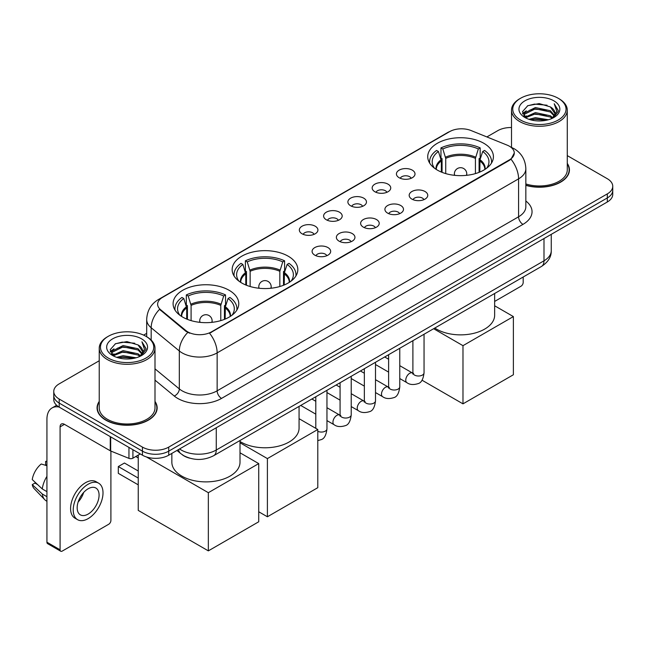 <?xml version="1.0" encoding="UTF-8"?>
<svg xmlns="http://www.w3.org/2000/svg" width="645" height="645" viewBox="0 0 645 645"><rect width="100%" height="100%" fill="white"/><g stroke="black" fill="none" stroke-linecap="round" stroke-linejoin="round"><path stroke-width="0.97" d="M288.21 256.202A32.839 18.963 0 0 0 252.429 252.09A32.839 18.963 0 0 0 232.152 269.61A32.839 18.963 0 0 0 241.77 283.01A32.839 18.963 0 0 0 277.56 287.122A32.839 18.963 0 0 0 297.829 269.61A32.839 18.963 0 0 0 288.21 256.202M229.152 290.298A32.839 18.963 0 0 0 193.363 286.186A32.839 18.963 0 0 0 173.094 303.706A32.839 18.963 0 0 0 182.712 317.114A32.839 18.963 0 0 0 218.502 321.218A32.839 18.963 0 0 0 238.771 303.706A32.839 18.963 0 0 0 229.152 290.298M483.798 143.279A32.839 18.963 0 0 0 448.009 139.175A32.839 18.963 0 0 0 427.732 156.687A32.839 18.963 0 0 0 437.35 170.095A32.839 18.963 0 0 0 473.14 174.206A32.839 18.963 0 0 0 493.417 156.687A32.839 18.963 0 0 0 483.798 143.279M399.15 177.73A9.296 5.37 180 0 1 397.304 176.214A9.296 5.37 180 0 1 400.384 169.546A9.296 5.37 180 0 1 412.292 170.143A9.296 5.37 180 0 1 414.138 176.214A9.296 5.37 180 0 1 399.15 177.73M411.163 178.294A5.579 3.217 0 0 0 409.664 176.722A5.579 3.217 0 0 0 404.173 175.908A5.579 3.217 0 0 0 400.279 178.294M374.874 191.75A9.296 5.37 180 0 1 373.036 190.227A9.296 5.37 180 0 1 376.108 183.559A9.296 5.37 180 0 1 388.024 184.156A9.296 5.37 180 0 1 389.862 190.227A9.296 5.37 180 0 1 374.874 191.75M386.887 192.307A5.579 3.217 0 0 0 385.387 190.735A5.579 3.217 0 0 0 379.897 189.92A5.579 3.217 0 0 0 376.011 192.307M350.606 205.763A9.296 5.37 180 0 1 348.76 204.239A9.296 5.37 180 0 1 351.839 197.572A9.296 5.37 180 0 1 363.748 198.176A9.296 5.37 180 0 1 365.594 204.239A9.296 5.37 180 0 1 350.606 205.763M362.619 206.319A5.579 3.217 0 0 0 361.119 204.747A5.579 3.217 0 0 0 355.629 203.933A5.579 3.217 0 0 0 351.735 206.319M326.33 219.776A9.296 5.37 180 0 1 324.483 218.26A9.296 5.37 180 0 1 327.563 211.584A9.296 5.37 180 0 1 339.472 212.189A9.296 5.37 180 0 1 341.318 218.26A9.296 5.37 180 0 1 326.33 219.776M338.343 220.332A5.579 3.217 0 0 0 336.843 218.76A5.579 3.217 0 0 0 331.353 217.946A5.579 3.217 0 0 0 327.467 220.332M302.062 233.788A9.296 5.37 180 0 1 300.215 232.273A9.296 5.37 180 0 1 303.295 225.605A9.296 5.37 180 0 1 315.203 226.202A9.296 5.37 180 0 1 317.05 232.273A9.296 5.37 180 0 1 302.062 233.788M314.067 234.345A5.579 3.217 0 0 0 312.575 232.781A5.579 3.217 0 0 0 307.076 231.958A5.579 3.217 0 0 0 303.19 234.345M411.897 199.112A9.296 5.37 180 0 1 410.051 197.588A9.296 5.37 180 0 1 413.131 190.92A9.296 5.37 180 0 1 425.039 191.517A9.296 5.37 180 0 1 426.885 197.588A9.296 5.37 180 0 1 411.897 199.112M423.91 199.668A5.579 3.217 0 0 0 422.41 198.096A5.579 3.217 0 0 0 416.92 197.281A5.579 3.217 0 0 0 413.034 199.668M387.629 213.124A9.296 5.37 180 0 1 385.783 211.6A9.296 5.37 180 0 1 388.862 204.933A9.296 5.37 180 0 1 400.771 205.537A9.296 5.37 180 0 1 402.617 211.6A9.296 5.37 180 0 1 387.629 213.124M399.634 213.68A5.579 3.217 0 0 0 398.142 212.108A5.579 3.217 0 0 0 392.644 211.294A5.579 3.217 0 0 0 388.758 213.68M363.353 227.137A9.296 5.37 180 0 1 361.506 225.621A9.296 5.37 180 0 1 364.586 218.945A9.296 5.37 180 0 1 376.495 219.55A9.296 5.37 180 0 1 378.341 225.621A9.296 5.37 180 0 1 363.353 227.137M375.366 227.693A5.579 3.217 0 0 0 373.866 226.121A5.579 3.217 0 0 0 368.376 225.307A5.579 3.217 0 0 0 364.481 227.693M339.085 241.149A9.296 5.37 180 0 1 337.238 239.634A9.296 5.37 180 0 1 340.318 232.966A9.296 5.37 180 0 1 352.226 233.563A9.296 5.37 180 0 1 354.073 239.634A9.296 5.37 180 0 1 339.085 241.149M351.09 241.706A5.579 3.217 0 0 0 349.598 240.133A5.579 3.217 0 0 0 344.099 239.319A5.579 3.217 0 0 0 340.213 241.706M314.808 255.162A9.296 5.37 180 0 1 312.962 253.646A9.296 5.37 180 0 1 316.042 246.979A9.296 5.37 180 0 1 327.95 247.575A9.296 5.37 180 0 1 329.797 253.646A9.296 5.37 180 0 1 314.808 255.162M326.822 255.718A5.579 3.217 0 0 0 325.322 254.154A5.579 3.217 0 0 0 319.831 253.332A5.579 3.217 0 0 0 315.937 255.718M507.147 145.133A16.73 9.659 180 0 1 509.381 146.213A16.73 9.659 180 0 1 514.283 153.042A16.73 9.659 180 0 1 509.381 159.871L211.455 331.885A16.73 9.659 180 0 1 185.921 330.595L160.661 309.761A16.73 9.659 180 0 1 157.63 304.222A16.73 9.659 180 0 1 162.532 297.393L449.646 131.628A16.73 9.659 180 0 1 471.076 130.548L507.147 145.133M189.662 458.168A18.592 10.731 180 0 1 182.156 454.652M99.233 401.424A30.049 17.351 0 0 0 97.064 407.898A30.049 17.351 0 0 0 105.861 420.169A30.049 17.351 0 0 0 138.611 423.926A30.049 17.351 0 0 0 157.162 407.898A30.049 17.351 0 0 0 154.994 401.424M97.371 409.462A30.049 17.351 0 0 0 97.266 409.922M514.283 153.042L511.001 159.194L509.381 160.371L209.569 333.231A21.688 12.521 60 0 1 217.147 352.88A24.784 14.311 180 0 1 182.1 352.88A24.784 14.311 180 0 1 179.318 350.969L151.172 327.757A24.784 14.311 180 0 1 146.689 319.549L146.689 336.738M99.233 360.757L59.203 383.864A18.592 10.731 0 0 0 53.761 391.459L53.761 399.553A18.592 10.731 0 0 0 59.203 407.14L142.448 455.201L142.448 451.153A18.592 10.731 0 0 0 168.732 451.153L607.308 197.942A18.592 10.731 0 0 0 612.75 190.356A18.592 10.731 0 0 1 607.308 197.942L168.732 451.153A18.592 10.731 0 0 1 142.448 451.153L59.203 403.093L142.448 451.153L142.448 447.106A18.592 10.731 0 0 0 168.732 447.106L607.308 193.895A18.592 10.731 0 0 0 612.75 186.308A18.592 10.731 0 0 0 607.308 178.721L567.278 155.614M53.761 395.506A18.592 10.731 0 0 0 59.203 403.093A18.592 10.731 0 0 1 53.761 395.506M189.678 333.231L185.921 331.328L159.533 309.358A21.688 14.504 129.5 0 0 151.172 327.757L151.172 340.06M525.844 185.357A30.049 17.351 0 0 0 569.446 169.869A30.049 17.351 0 0 0 567.278 163.395M511.509 127.525A18.592 10.731 0 0 0 497.771 130.661L486.886 136.942M146.689 333.352L143.633 335.118M53.761 391.459A18.592 10.731 0 0 0 59.203 399.045L142.448 447.106M156.961 409.922A30.049 17.351 0 0 0 156.856 409.462M569.245 171.892A30.049 17.351 0 0 0 569.14 171.433M142.448 455.201A18.592 10.731 0 0 0 168.732 455.201L607.308 201.99A18.592 10.731 0 0 0 612.75 194.403L612.75 186.308M494.651 301.433L520.991 286.227A3.096 1.79 120 0 0 523.184 282.437L523.184 277.011M520.555 120.034A26.647 15.383 0 0 0 558.231 120.034A26.647 15.383 0 0 0 558.231 98.282L559.11 98.79A27.88 16.101 0 0 1 567.278 110.166A27.88 16.101 0 0 1 550.064 125.041A27.88 16.101 0 0 1 519.676 121.55A27.88 16.101 0 0 1 511.509 110.166A27.88 16.101 0 0 1 519.676 98.79L520.555 98.282A26.647 15.383 0 0 0 520.555 120.034M525.844 183.938A27.88 16.101 0 0 0 567.278 169.869L567.278 110.166M525.844 185.155A29.743 17.173 0 0 0 569.14 169.869A29.743 17.173 0 0 0 567.278 163.894M528.956 119.309L535.382 117.664L548.419 119.752M530.795 119.865L535.382 118.93L546.517 120.228L534.52 119.269L530.924 119.906M524.941 117.237L535.382 112.601L550.346 115.761L552.757 117.753M525.586 117.769L535.382 113.867L550.346 117.027L552.088 118.358M524.087 116.382L524.433 113.02L535.382 107.546L550.346 110.698L554.442 115.35M523.95 115.769L524.433 114.286L535.382 108.812L550.346 111.964L554.152 115.955M551.926 118.487A15.488 8.941 0 0 0 554.885 113.23A15.488 8.941 0 0 0 550.346 106.909L554.877 113.536M553.853 100.814A20.447 11.804 0 0 0 524.982 100.781A20.447 11.804 0 0 0 524.845 117.455A20.447 11.804 0 0 0 524.933 117.503A20.447 11.804 0 0 0 553.942 117.455A20.447 11.804 0 0 0 553.853 100.814M550.346 106.909L539.22 103.587L527.779 105.691L522.482 111.682L525.997 118.067M553.2 117.866L558.135 111.601L558.239 110.472L554.216 103.756L556.748 111.287L552.096 118.414M559.11 98.79L558.231 98.282A26.647 15.383 0 0 0 520.555 98.282M554.216 103.756L558.231 110.73M527.513 105.82L534.52 104.095L547.065 105.216M522.684 113.963L524.966 112.166M529.996 110.029L534.52 109.15L546.621 110.142M529.996 115.084L534.52 114.213L546.621 115.205M522.547 113.464L526.304 110.795M524.546 116.866L526.304 115.858M441.349 172.062L441.349 160.895L438.439 151.494A28.38 16.383 0 0 0 433.787 167.152A28.38 16.383 0 0 0 434.504 168.216M442.067 172.352L442.067 158.654L440.97 158.017L440.97 147.899A30.984 17.883 0 0 1 480.178 147.899L478.332 148.963A28.38 16.383 0 0 0 442.817 148.963L445.727 158.372L445.727 173.602M475.421 173.602L475.421 158.372L478.332 148.963M434.778 328.047A34.08 19.672 0 0 0 436.48 329.103A34.08 19.672 0 0 0 473.615 333.368A34.08 19.672 0 0 0 494.651 315.187L494.651 293.483M480.178 147.899L480.178 158.017L479.082 158.654L479.082 172.352M438.439 151.494L436.584 150.43A30.984 17.883 0 0 0 429.594 161.75A30.984 17.883 0 0 0 429.683 163.129M442.817 148.963L440.97 147.899M491.466 163.129A30.984 17.883 0 0 0 491.554 161.75A30.984 17.883 0 0 0 484.564 150.43L482.71 151.494L480.009 159.71L479.799 172.062M486.653 168.216A28.38 16.383 0 0 0 487.37 167.152A28.38 16.383 0 0 0 482.71 151.494M462.981 403.851L462.981 345.672L513.372 316.582L513.372 374.761L462.981 403.851L421.991 380.187M462.981 345.672L433.625 328.716M494.651 305.778L513.372 316.582M245.769 284.977L245.769 273.819L242.859 264.418A28.38 16.383 0 0 0 238.198 280.067A28.38 16.383 0 0 0 238.916 281.131M246.487 285.267L246.487 271.569L245.39 270.932L245.39 260.814A30.984 17.883 0 0 1 284.598 260.814L282.752 261.886A28.38 16.383 0 0 0 247.237 261.886L250.147 271.287L250.147 286.517M279.833 286.517L279.833 271.287L282.752 261.886M240.013 441.494A34.08 19.672 0 0 0 240.891 442.019A34.08 19.672 0 0 0 278.035 446.284A34.08 19.672 0 0 0 299.07 428.111L299.07 406.398M284.598 260.814L284.598 270.932L283.494 271.569L283.494 285.267M242.859 264.418L241.004 263.345A30.984 17.883 0 0 0 234.014 274.665A30.984 17.883 0 0 0 234.103 276.044M247.237 261.886L245.39 260.814M295.878 276.044A30.984 17.883 0 0 0 295.974 274.665A30.984 17.883 0 0 0 288.976 263.345L287.13 264.418L284.421 272.625L284.219 284.977M291.064 281.131A28.38 16.383 0 0 0 291.782 280.067A28.38 16.383 0 0 0 287.13 264.418M267.401 516.774L267.401 458.587L317.792 429.497L317.792 487.685L267.401 516.774L258.726 511.759M267.401 458.587L240.013 442.776M299.07 418.694L317.792 429.497M186.703 319.073L186.703 307.915L183.793 298.514A28.38 16.383 0 0 0 179.141 314.163A28.38 16.383 0 0 0 179.858 315.228M187.429 319.364L187.429 305.666L186.324 305.037L186.324 294.918A30.984 17.883 0 0 1 225.54 294.918L223.686 295.982A28.38 16.383 0 0 0 188.179 295.982L191.089 305.383L191.089 320.613M220.775 320.613L220.775 305.383L223.686 295.982M171.852 453.403L171.852 462.207A34.08 19.672 0 0 0 181.834 476.123A34.08 19.672 0 0 0 218.978 480.388A34.08 19.672 0 0 0 240.013 462.207L240.013 440.503M225.54 294.918L225.54 305.037L224.436 305.666L224.436 319.364M183.793 298.514L181.946 297.442A30.984 17.883 0 0 0 174.948 308.762A30.984 17.883 0 0 0 175.045 310.14M188.179 295.982L186.324 294.918M236.82 310.14A30.984 17.883 0 0 0 236.917 308.762A30.984 17.883 0 0 0 229.918 297.442L228.072 298.514L225.363 306.73L225.161 319.073M232.006 315.228A28.38 16.383 0 0 0 232.724 314.163A28.38 16.383 0 0 0 228.072 298.514M138.24 484.847L118.309 473.341L118.309 466.561L138.24 478.066M208.343 550.87L208.343 492.691L258.726 463.602L258.726 521.781L208.343 550.87L138.24 510.397L138.24 455.096M208.343 492.691L146.447 456.958M240.013 452.79L258.726 463.602M118.309 466.561L124.437 463.021L138.24 470.987M132.918 449.694L132.918 458.176L140.255 453.935M58.993 407.019A24.784 14.311 -120 0 0 52.068 407.938A24.784 14.311 -120 0 0 46.932 419.282L46.932 542.219L60.082 549.806L60.082 426.869A6.2 3.58 60 0 1 61.364 424.031A6.2 3.58 60 0 1 64.46 424.337L110.271 450.791L110.271 436.625M60.082 549.806A3.096 1.79 120 0 0 60.719 551.225L47.577 543.638A3.096 1.79 -60 0 1 46.932 542.219M60.719 551.225A3.096 1.79 120 0 0 62.267 551.072L108.707 524.256A3.096 1.79 120 0 0 110.9 520.467L110.9 451.073M132.918 458.176A3.096 1.79 180 0 1 128.952 458.369L110.682 450.992A3.096 1.79 180 0 1 110.271 450.791M88.115 514.089A15.488 8.941 120 0 0 98.242 500.439A15.488 8.941 120 0 0 95.863 488.023A15.488 8.941 120 0 0 88.115 488.789A15.488 8.941 120 0 0 77.997 502.447A15.488 8.941 120 0 0 80.375 514.855A15.488 8.941 120 0 0 88.115 514.089M78.109 502.084A15.488 8.941 120 0 0 83.673 492.449M46.932 461.868L45.618 461.465L45.618 464.577L46.932 465.335M98.653 483.194L96.024 481.678A21.067 12.166 120 0 0 85.487 482.726A21.067 12.166 120 0 0 71.724 501.286A21.067 12.166 120 0 0 74.957 518.169L77.585 519.685A21.067 12.166 120 0 0 88.115 518.644A21.067 12.166 120 0 0 101.878 500.077A21.067 12.166 120 0 0 98.653 483.194A21.067 12.166 120 0 0 88.115 484.242A21.067 12.166 120 0 0 74.352 502.802A21.067 12.166 120 0 0 77.585 519.685M46.932 476.349A20.447 11.804 120 0 0 42.28 488.95L32.25 479.566A16.109 9.304 120 0 1 41.24 463.997L46.932 465.722M46.932 491.635L42.28 488.95M37.676 484.645L34.943 483.065L32.25 484.621L42.28 494.006L46.932 496.698M42.28 494.006A20.447 11.804 120 0 0 44.803 499.722A20.447 11.804 120 0 0 46.351 500.939L46.932 501.27M46.932 461.102A16.109 9.304 120 0 0 45.618 461.465M32.25 484.621A16.109 9.304 120 0 0 34.153 488.636L44.803 499.722M108.271 358.064A26.647 15.383 0 0 0 145.955 358.064A26.647 15.383 0 0 0 145.955 336.311L146.826 336.819A27.88 16.101 0 0 1 154.994 348.195A27.88 16.101 0 0 1 137.78 363.07A27.88 16.101 0 0 1 107.392 359.579A27.88 16.101 0 0 1 99.233 348.195A27.88 16.101 0 0 1 107.392 336.819L108.271 336.311A26.647 15.383 0 0 0 108.271 358.064M99.233 348.195L99.233 407.898A27.88 16.101 0 0 0 107.392 419.282A27.88 16.101 0 0 0 137.78 422.773A27.88 16.101 0 0 0 154.994 407.898L154.994 348.195M99.233 401.924A29.743 17.173 0 0 0 97.371 407.898A29.743 17.173 0 0 0 106.078 420.04A29.743 17.173 0 0 0 138.498 423.765A29.743 17.173 0 0 0 156.856 407.898A29.743 17.173 0 0 0 154.994 401.924M116.672 357.338L123.106 355.693L136.135 357.781M118.511 357.894L123.106 356.959L134.233 358.257M112.665 355.266L123.106 350.63L138.062 353.791L140.473 355.782M113.302 355.798L123.106 351.896L138.062 355.056L139.804 356.387M111.803 354.411L112.149 351.049L123.106 345.575L138.062 348.727L142.158 353.379M111.666 353.799L112.149 352.315L123.106 346.841L138.062 349.993L141.868 353.984M139.651 356.516A15.488 8.941 0 0 0 142.601 351.259A15.488 8.941 0 0 0 138.062 344.938L142.593 351.565M141.569 338.843A20.447 11.804 0 0 0 112.698 338.81A20.447 11.804 0 0 0 112.569 355.484A20.447 11.804 0 0 0 112.657 355.532A20.447 11.804 0 0 0 141.658 355.484A20.447 11.804 0 0 0 141.569 338.843M138.062 344.938L126.936 341.616L115.495 343.721L110.198 349.711L113.713 356.096M140.916 355.895L145.859 349.63L145.955 348.502L141.932 341.786L144.464 349.316L139.812 356.443M146.826 336.819L145.955 336.311A26.647 15.383 0 0 0 108.271 336.311M141.932 341.786L145.947 348.76M115.229 343.85L122.236 342.124L134.781 343.245M110.4 351.993L112.681 350.195M117.713 348.058L122.236 347.179L134.337 348.171M117.713 353.113L122.236 352.243L134.337 353.234M118.64 357.935L122.236 357.298L134.216 358.257M110.263 351.493L114.02 348.824M112.262 354.895L114.02 353.887M160.661 309.761L160.661 310.495M185.921 330.595L185.921 331.328M211.455 331.885L211.455 332.385M509.381 159.871L509.381 160.371M525.844 200.998A30.984 17.883 180 0 1 522.966 224.379L221.533 398.408A6.2 3.58 60 0 1 217.147 390.822L518.58 216.793A24.784 14.311 0 0 0 525.844 206.674L525.844 168.732A24.784 14.311 180 0 1 518.58 178.85A21.688 12.521 -120 0 0 511.001 159.194M221.533 398.408A30.984 17.883 180 0 1 177.714 398.408A30.984 17.883 180 0 1 174.247 396.022L154.994 380.147M187.768 332.473A21.688 14.504 129.5 0 0 179.318 350.969L179.318 388.911A24.784 14.311 0 0 0 182.1 390.822A24.784 14.311 0 0 0 217.147 390.822L217.147 352.88L518.58 178.85L518.58 216.793A6.2 3.58 60 0 0 522.966 224.379M525.844 168.732C525.425 159.815 521.507 153.131 514.089 148.681L510.961 147.157A21.688 10.159 112 0 0 510.671 147.052M160.686 298.659A21.688 12.521 -120 0 0 158.444 299.506C151.027 303.956 147.108 310.64 146.689 319.549M158.444 299.506L447.824 132.435A21.688 12.521 60 0 1 449.468 131.733M168.732 447.106L168.732 455.201M607.308 193.895L607.308 201.99M59.203 399.045L59.203 407.14M154.994 368.851L179.318 388.911A6.2 4.144 -50.5 0 1 174.247 396.022M179.56 448.952A24.784 14.311 0 0 0 181.221 450.017A24.784 14.311 0 0 0 216.269 450.017L543.993 260.806A24.784 14.311 0 0 0 551.257 250.687C551.435 256.839 548.161 262.104 541.429 266.482L213.705 455.684A12.392 7.151 60 0 0 216.269 450.017L216.269 427.756M543.993 238.545L543.993 260.806A12.392 7.151 60 0 1 541.429 266.482M178.552 449.533A12.392 8.288 129.5 0 0 180.713 453.564L176.948 450.46M441.349 160.895A24.292 14.021 0 0 0 436.286 169.45M475.421 158.372A24.292 14.021 0 0 0 445.727 158.372M441.14 159.71A24.583 14.19 0 0 0 436.044 169.296M475.623 157.178A24.583 14.19 0 0 0 445.526 157.178M485.104 169.296A24.583 14.19 0 0 0 480.009 159.71M484.863 169.45A24.292 14.021 0 0 0 479.799 160.895M454.935 175.367A6.2 3.58 180 0 1 454.378 173.892L454.378 175.311M466.77 175.311L466.77 173.892A6.2 3.58 180 0 1 466.222 175.367M245.769 273.819A24.292 14.021 0 0 0 240.706 282.365M279.833 271.287A24.292 14.021 0 0 0 250.147 271.287M245.56 272.625A24.583 14.19 0 0 0 240.464 282.212M280.043 270.102A24.583 14.19 0 0 0 249.946 270.102M289.524 282.212A24.583 14.19 0 0 0 284.421 272.625M289.283 282.365A24.292 14.021 0 0 0 284.219 273.819M259.346 288.283A6.2 3.58 180 0 1 258.798 286.807L258.798 288.226M271.19 288.226L271.19 286.807A6.2 3.58 180 0 1 270.634 288.283M186.703 307.915A24.292 14.021 0 0 0 181.64 316.461M220.775 305.383A24.292 14.021 0 0 0 191.089 305.383M186.502 306.73A24.583 14.19 0 0 0 181.398 316.308M220.985 304.198A24.583 14.19 0 0 0 190.88 304.198M230.458 316.308A24.583 14.19 0 0 0 225.363 306.73M230.225 316.461A24.292 14.021 0 0 0 225.161 307.915M200.289 322.379A6.2 3.58 180 0 1 199.732 320.904L199.732 322.323M212.124 322.323L212.124 320.904A6.2 3.58 180 0 1 211.576 322.379M424.047 334.247L424.047 372.786A5.579 3.217 180 0 1 422.161 375.205A5.579 3.217 180 0 1 414.525 375.067A5.579 3.217 180 0 1 412.897 372.786L412.711 373.995L413.211 373.584M424.047 372.786C423.281 379.268 421.274 382.88 418.033 383.638C413.421 385.065 409.72 384.743 406.922 382.678A5.579 3.217 -60 0 1 406.068 378.212A5.579 3.217 -60 0 1 409.704 373.294A5.579 3.217 -60 0 1 409.954 373.165A5.579 3.217 -60 0 1 412.494 373.02L413.63 373.463M399.771 348.26L399.771 386.798A5.579 3.217 180 0 1 397.884 389.217A5.579 3.217 180 0 1 390.257 389.08A5.579 3.217 180 0 1 388.621 386.798L388.443 388.008L388.943 387.597M399.771 386.798C399.013 393.281 397.006 396.893 393.756 397.651C389.153 399.078 385.452 398.755 382.646 396.691A5.579 3.217 -60 0 1 381.792 392.225A5.579 3.217 -60 0 1 385.436 387.306A5.579 3.217 -60 0 1 385.686 387.177A5.579 3.217 -60 0 1 388.226 387.032L389.354 387.476M375.503 362.272L375.503 400.819A5.579 3.217 180 0 1 373.616 403.23A5.579 3.217 180 0 1 365.981 403.093A5.579 3.217 180 0 1 364.352 400.819L364.167 402.02L364.667 401.609M375.503 400.819C374.737 407.293 372.729 410.905 369.488 411.663C364.877 413.09 361.176 412.768 358.378 410.704A5.579 3.217 -60 0 1 357.524 406.237A5.579 3.217 -60 0 1 361.16 401.319A5.579 3.217 -60 0 1 361.41 401.19A5.579 3.217 -60 0 1 363.949 401.045L365.086 401.496M351.227 376.285L351.227 414.832A5.579 3.217 180 0 1 349.34 417.242A5.579 3.217 180 0 1 341.713 417.105A5.579 3.217 180 0 1 340.076 414.832L339.899 416.033L340.399 415.622M351.227 414.832C350.469 421.306 348.461 424.926 345.212 425.684C340.608 427.103 336.9 426.788 334.102 424.716A5.579 3.217 -60 0 1 333.247 420.25A5.579 3.217 -60 0 1 336.892 415.34A5.579 3.217 -60 0 1 337.142 415.203A5.579 3.217 -60 0 1 339.681 415.057L340.81 415.509M326.959 390.306L326.959 428.844A5.579 3.217 180 0 1 325.072 431.255A5.579 3.217 180 0 1 317.792 431.303M60.082 426.869L64.46 424.337M110.682 436.859L110.682 450.992M128.952 458.369L128.952 447.404M447.824 132.435L451.798 130.58M213.705 455.684C203.731 460.699 193.758 460.699 183.785 455.684L180.713 453.564M551.257 250.687L551.257 234.353M569.14 172.352L569.14 169.869M523.901 116.165L523.901 115.133M511.509 147.391L511.509 110.166M429.594 162.975L429.594 161.75M491.554 162.975L491.554 161.75M466.77 173.892A6.2 6.2 0 0 0 457.474 168.522A6.2 6.2 0 0 0 454.378 173.892M234.014 275.899L234.014 274.665M295.974 275.899L295.974 274.665M271.19 286.807A6.2 6.2 0 0 0 261.894 281.438A6.2 6.2 0 0 0 258.798 286.807M174.948 309.995L174.948 308.762M236.917 309.995L236.917 308.762M212.124 320.904A6.2 6.2 0 0 0 202.836 315.542A6.2 6.2 0 0 0 199.732 320.904M138.24 457.942L135.781 456.523M406.922 382.678L399.771 378.55M388.621 372.117L375.503 364.538M412.897 340.689L412.897 372.786M412.494 373.02L399.771 365.675M388.621 359.233L384.694 356.967M382.646 396.691L375.503 392.563M364.352 386.129L351.227 378.55M388.621 354.702L388.621 386.798M388.226 387.032L375.503 379.687M364.352 373.245L360.426 370.98M358.378 410.704L351.227 406.576M340.076 400.142L326.959 392.563M364.352 368.714L364.352 400.819M363.949 401.045L351.227 393.7M340.076 387.258L336.15 384.992M334.102 424.716L326.959 420.596M315.8 414.154L300.723 405.447M340.076 382.727L340.076 414.832M339.681 415.057L326.959 407.713M315.8 401.279L311.874 399.005M326.959 428.844C326.193 435.319 324.185 438.939 320.944 439.697L317.792 440.6M315.8 396.74L315.8 428.353M52.068 407.938L56.639 405.294M156.856 410.381L156.856 407.898M111.625 354.194L111.625 353.162M97.371 410.381L97.371 407.898"/></g></svg>
